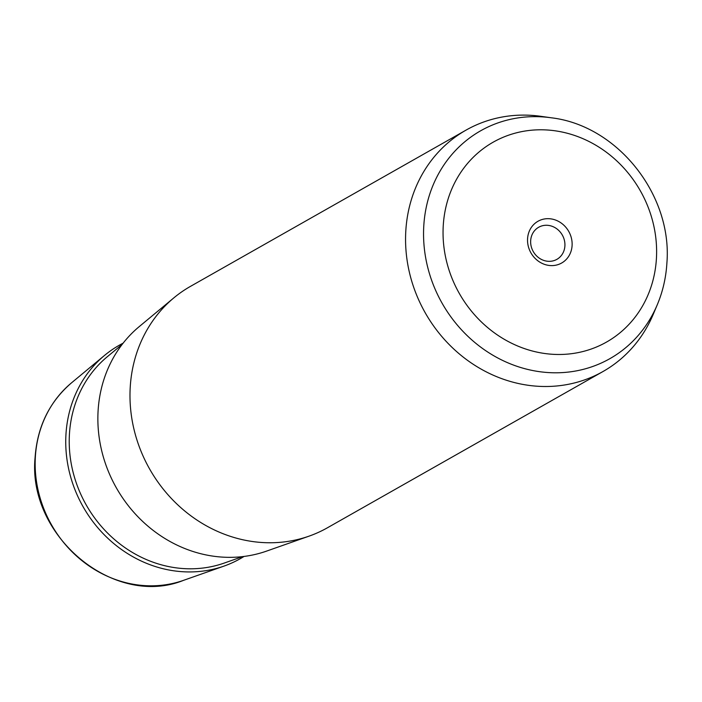<?xml version="1.0" encoding="UTF-8"?>
<svg xmlns="http://www.w3.org/2000/svg" width="702" height="702" viewBox="0 0 702 702"><rect width="100%" height="100%" fill="white"/><g stroke="black" fill="none" stroke-linecap="round" stroke-linejoin="round"><path stroke-width="1.05" d="M564.899 245.928A18.445 16.708 -119.6 0 1 556.888 259.345A18.445 16.708 -119.6 0 1 539.022 257.967A18.445 16.708 -119.6 0 1 530.668 240.672A18.445 16.708 60.4 0 1 538.688 227.255A18.445 16.708 60.4 0 1 556.546 228.633A18.445 16.708 60.4 0 1 564.899 245.928M466.093 130.089L190.514 286.346A138.777 125.667 60.4 0 0 173.894 297.823L139.224 326.614A130.73 118.384 60.4 0 0 98.087 410.916A130.73 118.384 60.4 0 0 266.523 551.123L309.029 536.152A138.777 125.667 60.4 0 0 327.413 527.79L602.992 371.525A138.777 125.667 -119.6 0 1 468.646 361.153A138.777 125.667 -119.6 0 1 405.8 231.055A138.777 125.667 -119.6 0 1 466.093 130.089A138.777 125.667 -119.6 0 1 540.926 116.33L551.307 117.796A130.984 118.612 -119.6 0 0 423.771 226.079A130.984 118.612 -119.6 0 0 517.321 366.426A130.984 118.612 -119.6 0 0 657.291 304.712L653.22 314.373A138.777 125.667 -119.6 0 1 602.992 371.525M173.894 297.823A138.777 125.667 60.4 0 0 130.221 387.311A138.777 125.667 60.4 0 0 309.029 536.152M572.095 245.551A24 21.736 60.4 0 0 551.193 218.919A24 21.736 60.4 0 0 527.571 238.724A24 21.736 60.4 0 0 548.473 265.356A24 21.736 60.4 0 0 572.095 245.551M123.122 343.173A122.675 111.091 60.4 0 0 104.554 355.405A122.675 111.091 60.4 0 0 65.953 434.512A122.675 111.091 60.4 0 0 224.017 566.093A122.675 111.091 60.4 0 0 244.042 556.44M183.547 580.343C114.066 608.441 27.176 536.047 35.1 457.362C37.329 426.64 49.473 401.798 71.551 382.818A115.014 104.15 60.4 0 0 35.354 456.984A115.014 104.15 60.4 0 0 183.547 580.343L224.017 566.093M443.243 225.79A114.891 104.045 -119.6 0 1 556.344 130.984A114.891 104.045 -119.6 0 1 656.423 258.494A114.891 104.045 -119.6 0 1 543.322 353.29A114.891 104.045 -119.6 0 1 443.243 225.79M122.183 344.375L107.222 356.8A120.121 108.775 60.4 0 0 69.428 434.257A120.121 108.775 60.4 0 0 224.192 563.083L242.532 556.625M71.551 382.818L104.554 355.405M551.307 117.796C617.497 125.526 672.481 194.937 666.9 262.952C666.031 277.588 662.828 291.514 657.291 304.712"/></g></svg>
